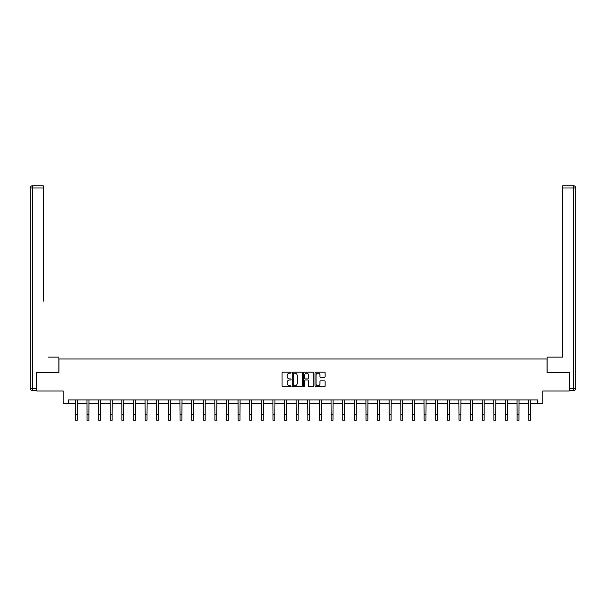 <?xml version="1.0" encoding="UTF-8"?>
<svg xmlns="http://www.w3.org/2000/svg" width="606" height="606" viewBox="0 0 606 606"><rect width="100%" height="100%" fill="white"/><g stroke="black" fill="none" stroke-linecap="round" stroke-linejoin="round"><path stroke-width="0.91" d="M291.077 372.652A0.515 0.515 0 0 0 290.569 372.145L282.797 372.145A0.735 0.735 0 0 0 282.063 372.872L282.063 386.037A0.735 0.735 0 0 0 282.797 386.772L290.569 386.772A0.515 0.515 0 0 0 291.077 386.257A0.515 0.515 0 0 0 290.569 385.749L289.562 385.749A2.341 2.341 0 0 1 287.221 383.409L287.221 382.31A2.341 2.341 0 0 1 289.562 379.97L290.569 379.97A0.515 0.515 0 0 0 291.077 379.454A0.515 0.515 0 0 0 290.569 378.947L289.562 378.947A2.341 2.341 0 0 1 287.221 376.606L287.221 375.508A2.341 2.341 0 0 1 289.562 373.167L290.569 373.167A0.515 0.515 0 0 0 291.077 372.652M324.377 377.296A0.735 0.735 0 0 0 325.104 376.568L325.104 372.872A0.735 0.735 0 0 0 324.377 372.145L315.741 372.145A0.735 0.735 0 0 0 315.014 372.872L315.014 386.037A0.735 0.735 0 0 0 315.741 386.772L324.377 386.772A0.735 0.735 0 0 0 325.104 386.037L325.104 381.575A0.735 0.735 0 0 0 324.377 380.848L320.68 380.848A0.735 0.735 0 0 0 319.945 381.575L319.945 383.787A1.954 1.954 0 0 1 317.991 385.749A1.954 1.954 0 0 1 316.037 383.787L316.037 375.122A1.954 1.954 0 0 1 317.991 373.167A1.954 1.954 0 0 1 319.945 375.122L319.945 376.568A0.735 0.735 0 0 0 320.68 377.296L324.377 377.296M68.448 403.672L68.448 399.945L537.552 399.945L537.552 403.672L542.764 403.672L542.764 391.006L569.216 391.006L569.216 372.379L547.013 372.379L547.013 358.964L58.987 358.964L58.987 372.379L36.784 372.379L36.784 391.006L63.236 391.006L63.236 403.672L75.417 403.672M302.364 372.872A0.735 0.735 0 0 0 301.629 372.145L293.001 372.145A0.735 0.735 0 0 0 292.266 372.872L292.266 386.037A0.735 0.735 0 0 0 293.001 386.772L301.629 386.772A0.735 0.735 0 0 0 302.364 386.037L302.364 372.872M304.371 372.145L312.999 372.145A0.735 0.735 0 0 1 313.734 372.872L313.734 386.037A0.735 0.735 0 0 1 312.999 386.772L309.31 386.772A0.735 0.735 0 0 1 308.575 386.037L308.575 380.697A0.735 0.735 0 0 0 307.848 379.97L305.394 379.97A0.735 0.735 0 0 0 304.666 380.697L304.666 386.257A0.515 0.515 0 0 1 304.151 386.772A0.515 0.515 0 0 1 303.636 386.257L303.636 372.872A0.735 0.735 0 0 1 304.371 372.145M77.28 403.672L87.037 403.672M88.9 403.672L98.664 403.672M100.52 403.672L110.284 403.672M112.148 403.672L121.904 403.672M123.768 403.672L133.532 403.672M135.396 403.672L145.152 403.672M147.016 403.672L156.78 403.672M158.643 403.672L168.4 403.672M170.263 403.672L180.027 403.672M181.883 403.672L191.647 403.672M193.511 403.672L203.268 403.672M205.131 403.672L214.895 403.672M216.759 403.672L226.515 403.672M228.379 403.672L238.143 403.672M240.006 403.672L249.763 403.672M251.626 403.672L261.391 403.672M263.246 403.672L273.011 403.672M274.874 403.672L284.631 403.672M286.494 403.672L296.258 403.672M298.122 403.672L307.878 403.672M309.742 403.672L319.506 403.672M321.369 403.672L331.126 403.672M332.989 403.672L342.754 403.672M344.609 403.672L354.374 403.672M356.237 403.672L365.994 403.672M367.857 403.672L377.621 403.672M379.485 403.672L389.241 403.672M391.105 403.672L400.869 403.672M402.732 403.672L412.489 403.672M414.352 403.672L424.117 403.672M425.973 403.672L435.737 403.672M437.6 403.672L447.357 403.672M449.22 403.672L458.984 403.672M460.848 403.672L470.604 403.672M472.468 403.672L482.232 403.672M484.096 403.672L493.852 403.672M495.716 403.672L505.48 403.672M507.336 403.672L517.1 403.672M518.963 403.672L528.72 403.672M530.583 403.672L537.552 403.672M293.804 373.167A0.515 0.515 0 0 0 293.289 373.682L293.289 385.234A0.515 0.515 0 0 0 293.804 385.749L294.864 385.749A2.341 2.341 0 0 0 297.205 383.409L297.205 375.508A2.341 2.341 0 0 0 294.864 373.167L293.804 373.167M308.575 375.159A1.954 1.954 0 0 0 306.621 373.205A1.954 1.954 0 0 0 304.666 375.159L304.666 378.212A0.735 0.735 0 0 0 305.394 378.947L307.848 378.947A0.735 0.735 0 0 0 308.575 378.212L308.575 375.159M75.318 399.945L75.417 414.678L77.28 414.678L77.371 399.945M75.417 414.678L75.417 420.261L77.28 420.261L77.28 414.678M58.911 372.379L58.911 357.101L48.328 357.101M43.193 187.974L32.535 187.974L32.535 185.739L43.193 185.739L43.193 301.22M32.535 390.635L32.535 388.401L30.3 388.401A2.235 2.235 0 0 0 32.535 390.635L36.557 390.635L32.535 390.635A2.235 2.235 0 0 1 30.3 388.401L30.3 187.974A2.235 2.235 0 0 1 32.535 185.739A2.235 2.235 0 0 0 30.3 187.974L32.535 187.974L32.535 388.401L36.557 388.401L36.784 372.379M36.557 388.401L36.557 390.635M557.672 357.101L562.807 357.101L562.807 185.739L573.465 185.739L562.807 185.739M547.089 372.379L547.089 357.101L562.807 357.101L562.807 301.22M573.465 390.635L569.443 390.635L573.465 390.635A2.235 2.235 0 0 0 575.7 388.401L575.7 187.974L575.7 388.401A2.235 2.235 0 0 1 573.465 390.635L573.465 187.974L562.807 187.974M569.443 390.635L569.216 372.379M575.7 187.974A2.235 2.235 0 0 0 573.465 185.739A2.235 2.235 0 0 1 575.7 187.974A2.235 2.235 0 0 0 573.465 185.739L573.465 187.974L575.7 187.974A2.235 2.235 0 0 0 573.465 185.739M86.946 399.945L87.037 414.678L88.9 414.678L88.999 399.945M87.037 414.678L87.037 420.261L88.9 420.261L88.9 414.678M98.566 399.945L98.664 414.678L100.52 414.678L100.619 399.945M98.664 414.678L98.664 420.261L100.52 420.261L100.52 414.678M110.194 399.945L110.284 414.678L112.148 414.678L112.239 399.945M110.284 414.678L110.284 420.261L112.148 420.261L112.148 414.678M121.814 399.945L121.904 414.678L123.768 414.678L123.866 399.945M121.904 414.678L121.904 420.261L123.768 420.261L123.768 414.678M133.434 399.945L133.532 414.678L135.396 414.678L135.486 399.945M133.532 414.678L133.532 420.261L135.396 420.261L135.396 414.678M145.061 399.945L145.152 414.678L147.016 414.678L147.114 399.945M145.152 414.678L145.152 420.261L147.016 420.261L147.016 414.678M156.681 399.945L156.78 414.678L158.643 414.678L158.734 399.945M156.78 414.678L156.78 420.261L158.643 420.261L158.643 414.678M168.309 399.945L168.4 414.678L170.263 414.678L170.362 399.945M168.4 414.678L168.4 420.261L170.263 420.261L170.263 414.678M179.929 399.945L180.027 414.678L181.883 414.678L181.982 399.945M180.027 414.678L180.027 420.261L181.883 420.261L181.883 414.678M191.557 399.945L191.647 414.678L193.511 414.678L193.602 399.945M191.647 414.678L191.647 420.261L193.511 420.261L193.511 414.678M203.177 399.945L203.268 414.678L205.131 414.678L205.229 399.945M203.268 414.678L203.268 420.261L205.131 420.261L205.131 414.678M214.797 399.945L214.895 414.678L216.759 414.678L216.85 399.945M214.895 414.678L214.895 420.261L216.759 420.261L216.759 414.678M226.424 399.945L226.515 414.678L228.379 414.678L228.477 399.945M226.515 414.678L226.515 420.261L228.379 420.261L228.379 414.678M238.044 399.945L238.143 414.678L240.006 414.678L240.097 399.945M238.143 414.678L238.143 420.261L240.006 420.261L240.006 414.678M249.672 399.945L249.763 414.678L251.626 414.678L251.725 399.945M249.763 414.678L249.763 420.261L251.626 420.261L251.626 414.678M261.292 399.945L261.391 414.678L263.246 414.678L263.345 399.945M261.391 414.678L261.391 420.261L263.246 420.261L263.246 414.678M272.92 399.945L273.011 414.678L274.874 414.678L274.965 399.945M273.011 414.678L273.011 420.261L274.874 420.261L274.874 414.678M284.54 399.945L284.631 414.678L286.494 414.678L286.593 399.945M284.631 414.678L284.631 420.261L286.494 420.261L286.494 414.678M296.16 399.945L296.258 414.678L298.122 414.678L298.213 399.945M296.258 414.678L296.258 420.261L298.122 420.261L298.122 414.678M307.787 399.945L307.878 414.678L309.742 414.678L309.84 399.945M307.878 414.678L307.878 420.261L309.742 420.261L309.742 414.678M319.407 399.945L319.506 414.678L321.369 414.678L321.46 399.945M319.506 414.678L319.506 420.261L321.369 420.261L321.369 414.678M331.035 399.945L331.126 414.678L332.989 414.678L333.08 399.945M331.126 414.678L331.126 420.261L332.989 420.261L332.989 414.678M342.655 399.945L342.754 414.678L344.609 414.678L344.708 399.945M342.754 414.678L342.754 420.261L344.609 420.261L344.609 414.678M354.275 399.945L354.374 414.678L356.237 414.678L356.328 399.945M354.374 414.678L354.374 420.261L356.237 420.261L356.237 414.678M365.903 399.945L365.994 414.678L367.857 414.678L367.956 399.945M365.994 414.678L365.994 420.261L367.857 420.261L367.857 414.678M377.523 399.945L377.621 414.678L379.485 414.678L379.576 399.945M377.621 414.678L377.621 420.261L379.485 420.261L379.485 414.678M389.15 399.945L389.241 414.678L391.105 414.678L391.203 399.945M389.241 414.678L389.241 420.261L391.105 420.261L391.105 414.678M400.771 399.945L400.869 414.678L402.732 414.678L402.823 399.945M400.869 414.678L400.869 420.261L402.732 420.261L402.732 414.678M412.398 399.945L412.489 414.678L414.352 414.678L414.443 399.945M412.489 414.678L412.489 420.261L414.352 420.261L414.352 414.678M424.018 399.945L424.117 414.678L425.973 414.678L426.071 399.945M424.117 414.678L424.117 420.261L425.973 420.261L425.973 414.678M435.638 399.945L435.737 414.678L437.6 414.678L437.691 399.945M435.737 414.678L435.737 420.261L437.6 420.261L437.6 414.678M447.266 399.945L447.357 414.678L449.22 414.678L449.319 399.945M447.357 414.678L447.357 420.261L449.22 420.261L449.22 414.678M458.886 399.945L458.984 414.678L460.848 414.678L460.939 399.945M458.984 414.678L458.984 420.261L460.848 420.261L460.848 414.678M470.514 399.945L470.604 414.678L472.468 414.678L472.566 399.945M470.604 414.678L470.604 420.261L472.468 420.261L472.468 414.678M482.134 399.945L482.232 414.678L484.096 414.678L484.186 399.945M482.232 414.678L482.232 420.261L484.096 420.261L484.096 414.678M493.761 399.945L493.852 414.678L495.716 414.678L495.806 399.945M493.852 414.678L493.852 420.261L495.716 420.261L495.716 414.678M505.381 399.945L505.48 414.678L507.336 414.678L507.434 399.945M505.48 414.678L505.48 420.261L507.336 420.261L507.336 414.678M517.001 399.945L517.1 414.678L518.963 414.678L519.054 399.945M517.1 414.678L517.1 420.261L518.963 420.261L518.963 414.678M528.629 399.945L528.72 414.678L530.583 414.678L530.682 399.945M528.72 414.678L528.72 420.261L530.583 420.261L530.583 414.678M569.443 388.401L575.7 388.401"/></g></svg>
